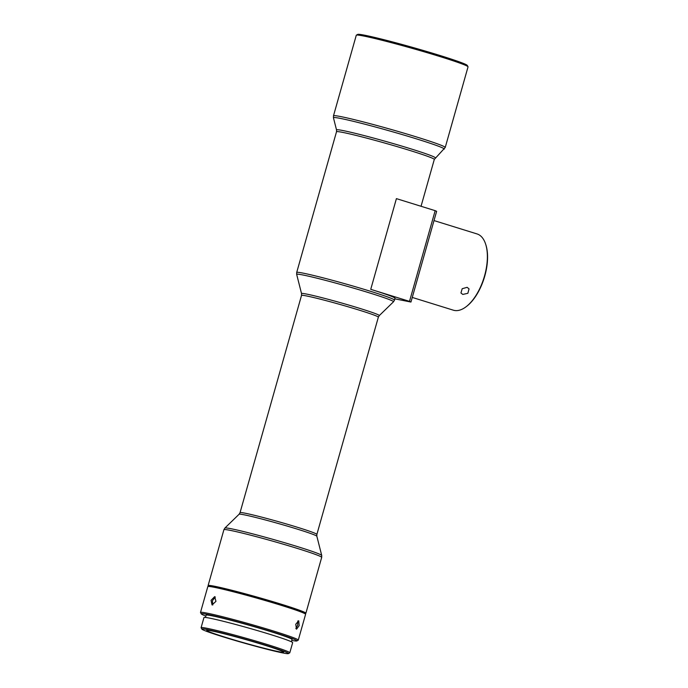 <?xml version="1.0" encoding="UTF-8"?>
<svg xmlns="http://www.w3.org/2000/svg" width="688" height="688" viewBox="0 0 688 688"><rect width="100%" height="100%" fill="white"/><g stroke="black" fill="none" stroke-linecap="round" stroke-linejoin="round"><path stroke-width="1.03" d="M239.106 514.246L224.899 528.04A50.327 2.253 15.8 0 1 297.672 546.659A50.327 2.253 15.8 0 1 321.717 555.44L316.85 536.244A40.411 1.806 -164.2 0 0 297.543 529.192A40.411 1.806 -164.2 0 0 239.106 514.246L240.043 512.672A39.921 1.789 15.8 0 1 245.263 513.231A39.921 1.789 15.8 0 1 297.801 527.395A39.921 1.789 15.8 0 1 316.876 534.413L378.348 317.168A39.921 1.789 -164.2 0 0 350.183 307.398A39.921 1.789 -164.2 0 0 306.736 295.986A39.921 1.789 -164.2 0 0 301.516 295.427L301.542 293.595A40.411 1.806 15.8 0 1 306.831 294.12A40.411 1.806 15.8 0 1 351.293 305.816A40.411 1.806 15.8 0 1 379.286 315.594L393.493 301.8A50.327 2.253 -164.2 0 0 358.629 289.614A50.327 2.253 -164.2 0 0 303.253 275.045A50.327 2.253 -164.2 0 0 296.674 274.4L296.7 272.465A50.817 2.279 15.8 0 1 303.348 273.179A50.817 2.279 15.8 0 1 370.213 291.205A50.817 2.279 15.8 0 1 394.491 300.131L395.015 298.265A50.817 2.279 -164.2 0 0 370.737 289.338L396.408 198.626L435.169 210.666A68.963 3.087 15.8 0 1 436.622 211.336L410.96 302.049A68.963 3.087 15.8 0 0 409.506 301.37L435.169 210.666M356.367 35.148L357.717 34.4A56.984 2.554 15.8 0 1 440.062 55.513A56.984 2.554 15.8 0 1 467.264 65.403L468.012 66.745A58.076 2.597 -164.2 0 0 440.294 56.665A58.076 2.597 -164.2 0 0 356.367 35.148A58.076 2.597 -164.2 0 0 356.281 35.243L333.474 115.842A58.076 2.597 15.8 0 1 417.487 137.256A58.076 2.597 15.8 0 1 445.231 147.464L468.038 66.865A58.076 2.597 -164.2 0 0 468.012 66.745M467.135 287.326L469.044 288.9L467.866 293.294L462.8 294.438L460.943 292.976L462.19 288.719L467.135 287.326M412.267 297.431L453.349 310.185A39.921 19.642 -72.7 0 0 454.329 310.434A39.921 19.642 -72.7 0 0 466.017 306.814A39.921 19.642 -72.7 0 0 485.556 243.887A39.921 19.642 -72.7 0 0 477.025 233.929L434.016 220.573M485.556 243.887L485.788 244.593A39.199 19.281 107.3 0 1 466.602 306.366L466.017 306.814M295.745 624.265L298.73 620.765L299.185 625.607L296.528 629.193L295.745 624.265M298.282 640.107L305.592 614.289A50.817 2.279 -164.2 0 0 305.567 614.178A50.817 2.279 -164.2 0 0 285.271 606.601A50.817 2.279 -164.2 0 0 235.666 592.377A50.817 2.279 -164.2 0 0 207.879 586.529A50.817 2.279 -164.2 0 0 207.802 586.615L200.5 612.432A50.817 2.279 15.8 0 1 227.375 617.944A50.817 2.279 15.8 0 1 277.961 632.418A50.817 2.279 15.8 0 1 298.282 640.107A50.817 2.279 15.8 0 1 298.205 640.193L296.863 640.941A49.725 2.227 -164.2 0 0 277.049 633.33A49.725 2.227 -164.2 0 0 226.601 618.925A49.725 2.227 -164.2 0 0 201.274 613.885A49.725 2.227 -164.2 0 0 205.875 616.104M297.827 620.954L297.655 625.203L295.84 628.574M212.79 604.967L212.42 600.727L215.318 597.012M215.955 601.346L212.042 604.924L211.061 600.297L214.682 596.625L215.955 601.346M207.879 586.529L209.221 585.78A49.725 2.227 15.8 0 1 236.414 591.508A49.725 2.227 15.8 0 1 284.952 605.423A49.725 2.227 15.8 0 1 304.818 612.836L305.567 614.178M291.789 640.416A49.725 2.227 -164.2 0 0 296.863 640.941M208.645 586.107A50.817 2.279 15.8 0 1 208.103 585.565A50.817 2.279 15.8 0 1 281.607 604.313A50.817 2.279 15.8 0 1 305.885 613.24A50.817 2.279 15.8 0 1 305.145 613.412M291.402 641.766L292.056 639.47A44.643 1.995 -164.2 0 0 274.194 632.719A44.643 1.995 -164.2 0 0 229.749 620A44.643 1.995 -164.2 0 0 206.142 615.158L205.488 617.454M267.598 646.101A39.921 1.789 -164.2 0 0 227.848 634.732A39.921 1.789 -164.2 0 0 206.727 630.397A39.921 1.789 -164.2 0 0 222.697 636.443A39.921 1.789 -164.2 0 0 262.446 647.812A39.921 1.789 -164.2 0 0 283.559 652.138A39.921 1.789 -164.2 0 0 267.598 646.101M219.842 635.824A45.004 2.012 -164.2 0 0 263.779 648.423A45.004 2.012 -164.2 0 0 288.384 653.6A45.004 2.012 -164.2 0 0 270.453 646.72A45.004 2.012 -164.2 0 0 224.787 633.674A45.004 2.012 -164.2 0 0 201.859 629.116A45.004 2.012 -164.2 0 0 219.842 635.824M201.859 629.116L201.111 627.774A46.096 2.064 15.8 0 1 201.094 627.671A46.096 2.064 15.8 0 1 225.466 632.668A46.096 2.064 15.8 0 1 271.356 645.8A46.096 2.064 15.8 0 1 289.794 652.774A46.096 2.064 15.8 0 1 289.725 652.852L288.384 653.6M289.794 652.774L292.658 642.661A46.096 2.064 -164.2 0 0 274.22 635.686A46.096 2.064 -164.2 0 0 228.33 622.554A46.096 2.064 -164.2 0 0 203.949 617.557L201.094 627.671M201.274 613.885L200.518 612.544A50.817 2.279 15.8 0 1 200.5 612.432M409.506 301.37L370.737 289.338M394.852 298.841L410.96 302.049M296.7 272.465L336.509 131.769A50.817 2.279 15.8 0 1 410.022 150.509A50.817 2.279 15.8 0 1 434.3 159.444L445.231 147.464M336.509 131.769L336.535 129.955A51.299 2.296 15.8 0 1 361.019 134.771A51.299 2.296 15.8 0 1 410.753 148.814A51.299 2.296 15.8 0 1 435.229 157.879M336.535 129.955L333.448 117.786A57.586 2.58 15.8 0 1 360.933 123.195A57.586 2.58 15.8 0 1 416.756 138.959A57.586 2.58 15.8 0 1 444.233 149.133M321.717 555.44L321.692 557.375A50.817 2.279 -164.2 0 0 297.414 548.448A50.817 2.279 -164.2 0 0 223.91 529.708L208.103 585.565M421.047 206.28L434.3 159.444M301.542 293.595L296.674 274.4M378.348 317.168L379.286 315.594M240.043 512.672L301.516 295.427M316.85 536.244L316.876 534.413M224.899 528.04L223.91 529.708M305.885 613.24L321.692 557.375M333.448 117.786L333.474 115.842M394.491 300.131L393.493 301.8"/></g></svg>
